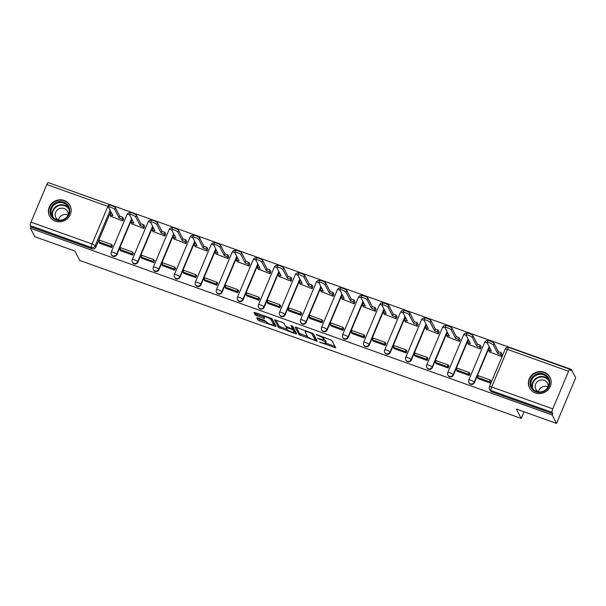 <?xml version="1.0" encoding="UTF-8"?>
<svg xmlns="http://www.w3.org/2000/svg" width="606" height="606" viewBox="0 0 606 606"><rect width="100%" height="100%" fill="white"/><g stroke="black" fill="none" stroke-linecap="round" stroke-linejoin="round"><path stroke-width="0.91" d="M319.468 342.125L335.716 347.836L331.861 340.383L316.264 334.459L318.385 335.694A4.636 0.985 -157.2 0 1 323.301 338.534L323.627 339.155A4.636 0.985 -157.2 0 1 323.665 339.436A4.636 0.985 -157.2 0 1 320.074 338.966L317.476 338.269L320.377 339.542A4.636 0.985 -157.2 0 1 325.293 342.382L325.611 343.004A4.636 0.985 -157.2 0 1 325.649 343.284A4.636 0.985 -157.2 0 1 322.066 342.814L319.468 342.125M535.416 392.953A11.506 10.9 -27.3 0 0 548.066 389.779A11.506 10.9 -27.3 0 0 549.998 377.311A11.506 10.9 -27.3 0 0 544.127 372.22A11.506 10.9 -27.3 0 0 531.477 375.402A11.506 10.9 -27.3 0 0 529.546 387.87A11.506 10.9 -27.3 0 0 535.416 392.953M55.426 221.175A11.506 10.9 -27.3 0 0 68.077 217.993A11.506 10.9 -27.3 0 0 70.016 205.525A11.506 10.9 -27.3 0 0 64.145 200.442A11.506 10.9 -27.3 0 0 51.487 203.616A11.506 10.9 -27.3 0 0 49.556 216.084A11.506 10.9 -27.3 0 0 55.426 221.175M257.861 317.93L256.739 317.786L257.83 319.96L259.368 320.854L276.109 326.589L272.245 319.044L270.708 318.158L255.088 312.567L253.967 312.416L255.285 315.029L263.504 318.309L264.625 318.461L263.966 317.12A3.871 0.826 -157.2 0 1 263.936 316.885A3.871 0.826 -157.2 0 1 267.382 317.446A3.871 0.826 -157.2 0 1 271.049 319.65L273.586 324.558A3.871 0.826 -157.2 0 1 273.617 324.793A3.871 0.826 -157.2 0 1 270.17 324.24A3.871 0.826 -157.2 0 1 266.504 322.028L264.542 320.324L257.861 317.93M552.763 408.876L568.572 371.258A2.954 0.712 109.7 0 1 570.004 369.327A2.954 0.712 109.7 0 1 570.125 369.448L570.807 370.758L571.36 369.425L575.7 377.826L556.535 423.412L516.357 409.035L521.221 418.443L79.795 260.466L74.932 251.051L34.754 236.673L30.414 228.273L552.202 415.012L552.755 413.686L552.081 412.375L491.004 390.522A2.954 2.795 152.7 0 1 489.504 389.219L490.178 390.522A2.954 2.795 152.7 0 0 491.678 391.824L491.004 390.522A2.954 0.712 109.7 0 1 491.686 387.014L552.763 408.876A2.954 0.712 109.7 0 0 552.081 412.375M556.535 423.412L552.202 415.012M298.993 334.694L317.256 341.231L313.4 333.77L296.251 327.293L295.137 327.232L298.993 334.694L299.546 333.361L307.568 336.572M295.561 333.808L278.412 327.331L274.548 319.786L282.351 322.324L283.888 323.21L285.449 326.233L291.425 328.71L292.546 328.853L290.895 325.558L292.759 326.286L296.675 333.861L295.561 333.808L296.046 332.656M110.777 211.638L95.869 247.112L95.187 245.801A2.954 2.795 152.7 0 1 91.377 247.498L30.3 225.637A2.954 0.712 -70.3 0 1 30.982 222.137L46.791 184.519A2.954 0.712 -70.3 0 1 48.222 182.588L109.3 204.442A2.954 0.712 -70.3 0 0 107.868 206.381L46.791 184.519M571.36 369.425L49.442 183.02M30.414 228.273L30.974 226.947L30.3 225.637M489.428 351.806L501.42 356.472L502.192 354.457M478.142 378.659L490.246 383.06L491.087 381.06L490.716 380.932M457.106 371.13L469.218 375.531L470.051 373.538L469.68 373.402M468.393 344.284L480.391 348.95L481.164 346.927M436.07 363.6L448.182 368.001L449.023 366.009L448.645 365.873M447.357 336.754L459.356 341.42L460.128 339.405M415.042 356.07L427.147 360.472L427.987 358.479L427.616 358.351M426.329 329.225L438.32 333.891L439.092 331.876M394.006 348.548L406.118 352.95L406.952 350.957L406.581 350.821M405.293 321.695L417.292 326.369L418.064 324.346M372.97 341.019L385.083 345.42L385.924 343.428L385.545 343.291M384.257 314.173L396.256 318.839L397.028 316.817M351.942 333.489L364.047 337.89L364.888 335.898L364.517 335.762M363.229 306.644L375.228 311.31L375.993 309.295M330.906 325.96L343.019 330.368L343.852 328.369L343.481 328.24M342.193 299.114L354.192 303.78L354.964 301.765M309.871 318.438L321.983 322.839L322.824 320.847L322.453 320.71M321.157 291.584L333.156 296.258L333.929 294.236M288.842 310.908L300.947 315.309L301.788 313.317L301.417 313.181M300.129 284.062L312.128 288.729L312.893 286.706M267.807 303.379L279.919 307.78L280.752 305.788L280.381 305.659M279.093 276.533L291.092 281.199L291.865 279.184M246.778 295.857L258.883 300.258L259.724 298.258L259.353 298.129M258.058 269.003L270.056 273.67L270.829 271.655M225.743 288.327L237.855 292.728L238.688 290.736L238.317 290.6M237.029 261.474L249.028 266.148L249.793 264.125M204.707 280.798L216.819 285.199L217.66 283.207L217.281 283.07M215.994 253.952L227.992 258.618L228.765 256.603M183.679 273.268L195.783 277.669L196.624 275.677L196.253 275.548M194.965 246.422L206.957 251.089L207.729 249.074M162.643 265.746L174.755 270.147L175.589 268.147L175.217 268.019M173.93 238.893L185.928 243.559L186.701 241.544M141.607 258.217L153.719 262.618L154.56 260.625L154.182 260.489M152.894 231.371L164.893 236.037L165.665 234.014M120.579 250.687L132.684 255.088L133.525 253.096L133.153 252.96M131.866 223.841L143.857 228.507L144.629 226.492M99.543 243.157L111.656 247.559L112.489 245.566L112.118 245.438M110.83 216.312L122.829 220.978L123.601 218.963M131.813 219.167L116.897 254.641L116.663 254.172A2.954 2.795 152.7 0 1 111.337 254.565L111.58 255.028A2.954 2.795 -27.3 0 0 116.897 254.641M152.841 226.689L137.933 262.163L137.691 261.701A2.954 2.795 152.7 0 1 132.373 262.087L132.616 262.557A2.954 2.795 -27.3 0 0 137.933 262.163M173.877 234.219L158.969 269.693L158.727 269.231A2.954 2.795 152.7 0 1 153.409 269.617L153.644 270.079A2.954 2.795 -27.3 0 0 158.969 269.693M194.912 241.749L179.997 277.222L179.762 276.76A2.954 2.795 152.7 0 1 174.437 277.147L174.679 277.609A2.954 2.795 -27.3 0 0 179.997 277.222M215.941 249.278L201.033 284.752L200.791 284.282A2.954 2.795 152.7 0 1 195.473 284.676L195.715 285.138A2.954 2.795 -27.3 0 0 201.033 284.752M236.976 256.8L222.061 292.274L221.826 291.812A2.954 2.795 152.7 0 1 216.509 292.198L216.743 292.668A2.954 2.795 -27.3 0 0 222.061 292.274M258.012 264.33L243.097 299.803L242.855 299.341A2.954 2.795 152.7 0 1 237.537 299.728L237.779 300.19A2.954 2.795 -27.3 0 0 243.097 299.803M279.04 271.859L264.133 307.333L263.89 306.863A2.954 2.795 152.7 0 1 258.573 307.257L258.815 307.719A2.954 2.795 -27.3 0 0 264.133 307.333M300.076 279.389L285.161 314.855L284.926 314.393A2.954 2.795 152.7 0 1 279.608 314.787L279.843 315.249A2.954 2.795 -27.3 0 0 285.161 314.855M321.112 286.911L306.197 322.384L305.954 321.922A2.954 2.795 152.7 0 1 300.637 322.309L300.879 322.778A2.954 2.795 -27.3 0 0 306.197 322.384M342.14 294.44L327.232 329.914L326.99 329.452A2.954 2.795 152.7 0 1 321.672 329.838L321.915 330.3A2.954 2.795 -27.3 0 0 327.232 329.914M363.176 301.97L348.261 337.444L348.026 336.974A2.954 2.795 152.7 0 1 342.708 337.368L342.943 337.83A2.954 2.795 -27.3 0 0 348.261 337.444M384.212 309.492L369.296 344.965L369.054 344.503A2.954 2.795 152.7 0 1 363.736 344.897L363.979 345.359A2.954 2.795 -27.3 0 0 369.296 344.965M405.24 317.021L390.332 352.495L390.09 352.033A2.954 2.795 152.7 0 1 384.772 352.419L385.007 352.889A2.954 2.795 -27.3 0 0 390.332 352.495M426.276 324.551L411.36 360.025L411.126 359.563A2.954 2.795 152.7 0 1 405.8 359.949L406.043 360.411A2.954 2.795 -27.3 0 0 411.36 360.025M447.304 332.08L432.396 367.554L432.154 367.084A2.954 2.795 152.7 0 1 426.836 367.478L427.078 367.94A2.954 2.795 -27.3 0 0 432.396 367.554M468.34 339.602L453.432 375.076L453.19 374.614A2.954 2.795 152.7 0 1 447.872 375L448.107 375.47A2.954 2.795 -27.3 0 0 453.432 375.076M489.375 347.132L474.46 382.606L474.225 382.144A2.954 2.795 152.7 0 1 468.9 382.53L469.142 382.992A2.954 2.795 -27.3 0 0 474.46 382.606M521.221 418.443L524.023 411.777M30.974 226.947L92.051 248.801A2.954 2.795 -27.3 0 0 95.869 247.112M552.755 413.686L491.678 391.824M325.649 343.284L326.21 341.958A4.636 0.985 -157.2 0 0 326.172 341.678L325.611 343.004M323.846 337.171A4.636 0.985 -157.2 0 1 323.862 337.201L324.187 337.822A4.636 0.985 -157.2 0 1 324.225 338.103L323.665 339.436A4.636 0.985 -157.2 0 1 325.854 341.057L326.172 341.678M325.74 343.079L334.959 346.374M296.455 327.369L299.546 333.361M315.491 339.405L316.499 339.769M314.385 340.072L315.165 340.11L311.787 333.565L308.787 332.255A4.636 0.985 -157.2 0 0 305.204 331.785A4.636 0.985 -157.2 0 0 305.242 332.065L307.553 336.542A4.636 0.985 -157.2 0 0 312.469 339.383L314.385 340.072M315.681 338.883L315.165 340.11M312.938 333.383L315.726 338.784M295.917 332.406L294.319 331.83M286.986 329.202L280.51 326.884L279.949 328.217M275.874 320.006L278.972 325.998L280.51 326.884M293.031 327.581L292.319 325.945M287.07 329.369A3.871 0.826 -157.2 0 0 290.744 331.58A3.871 0.826 -157.2 0 0 294.183 332.141A3.871 0.826 -157.2 0 0 294.152 331.906L293.259 330.179L291.721 329.285L286.168 327.558L287.07 329.369M294.183 332.141L294.743 330.815A3.871 0.826 -157.2 0 0 294.713 330.581L294.152 331.906M292.827 328.187L294.713 330.581M273.617 324.793L274.177 323.468A3.871 0.826 -157.2 0 0 274.147 323.233L273.586 324.558M271.776 318.65L274.147 323.233M255.293 312.635L255.846 313.703L257.383 314.59L263.928 316.93M258.065 318.006L259.929 319.521L266.405 321.839M273.753 324.468L275.344 325.036M487.088 342.549L487.815 340.822A3.394 0.72 22.8 0 1 490.83 341.314A3.394 0.72 22.8 0 1 494.041 343.246L493.314 344.973A3.394 0.72 -157.2 0 0 490.102 343.041A3.394 0.72 -157.2 0 0 487.088 342.549A3.394 0.72 -157.2 0 0 487.11 342.754L491.474 351.2L488.572 350.162L489.663 352.268M488.572 350.162L489.3 348.435L490.216 348.761M494.041 343.246L498.405 351.692L501.298 352.73L500.571 354.457L501.51 356.267M502.238 354.54L501.298 352.73M490.951 381.386L490.231 380L478.232 375.705L477.505 377.432L489.504 381.727L490.178 383.03M477.505 377.432L478.179 378.742M490.231 380L489.504 381.727M493.314 344.973L497.677 353.419L500.571 354.457M497.677 353.419L498.405 351.692M545.938 390.234A9.961 9.431 152.7 0 1 532.129 389.067A9.961 9.431 152.7 0 1 533.947 375.622A9.961 9.431 152.7 0 1 547.763 376.788A9.961 9.431 152.7 0 1 545.938 390.234M534.5 376.371A9.226 8.734 -27.3 0 0 531.863 387.37A9.226 8.734 -27.3 0 0 545.605 389.9A9.226 8.734 -27.3 0 0 548.248 378.909A9.226 8.734 -27.3 0 0 534.5 376.371M538.499 391.855A6.568 6.219 152.7 0 1 548.059 386.923M538.636 391.923A6.568 6.219 152.7 0 1 537.696 381.401A6.568 6.219 152.7 0 1 548.036 387.067M550.793 379.356A11.438 10.825 -27.3 0 0 550.104 377.682A11.438 10.825 -27.3 0 0 533.06 374.538A11.438 10.825 -27.3 0 0 529.788 388.173A11.438 10.825 -27.3 0 0 530.758 389.703M65.956 218.448A9.961 9.431 152.7 0 1 52.146 217.289A9.961 9.431 152.7 0 1 53.964 203.836A9.961 9.431 152.7 0 1 67.774 205.002A9.961 9.431 152.7 0 1 65.956 218.448M54.517 204.593A9.226 8.734 -27.3 0 0 51.874 215.584A9.226 8.734 -27.3 0 0 65.622 218.122A9.226 8.734 -27.3 0 0 68.266 207.123A9.226 8.734 -27.3 0 0 54.517 204.593M58.517 220.076A6.568 6.219 152.7 0 1 68.077 215.138M58.653 220.137A6.568 6.219 152.7 0 1 57.706 209.623A6.568 6.219 152.7 0 1 68.046 215.289M70.811 207.578A11.438 10.825 -27.3 0 0 70.122 205.896A11.438 10.825 -27.3 0 0 53.078 202.752A11.438 10.825 -27.3 0 0 49.798 216.395A11.438 10.825 -27.3 0 0 50.768 217.925M466.052 335.027L466.779 333.292A3.394 0.72 22.8 0 1 469.794 333.785A3.394 0.72 22.8 0 1 473.006 335.724L472.286 337.451A3.394 0.72 -157.2 0 0 469.067 335.512A3.394 0.72 -157.2 0 0 466.052 335.027A3.394 0.72 -157.2 0 0 466.082 335.232L470.438 343.67L467.544 342.632L468.627 344.738M467.544 342.632L468.264 340.905L469.18 341.231M473.006 335.724L477.369 344.163L480.27 345.2L479.543 346.927L480.475 348.738M481.202 347.011L480.27 345.2M469.915 373.864L469.195 372.47L457.197 368.175L456.469 369.902L468.476 374.197L469.15 375.508M456.469 369.902L457.151 371.213M469.195 372.47L468.476 374.197M472.286 337.451L476.642 345.89L479.543 346.927M476.642 345.89L477.369 344.163M445.016 327.498L445.743 325.77A3.394 0.72 22.8 0 1 448.766 326.255A3.394 0.72 22.8 0 1 451.978 328.194L451.25 329.922A3.394 0.72 -157.2 0 0 448.039 327.99A3.394 0.72 -157.2 0 0 445.016 327.498A3.394 0.72 -157.2 0 0 445.046 327.702L449.41 336.141L446.508 335.103L447.592 337.209M446.508 335.103L447.236 333.376L448.145 333.701M451.978 328.194L456.333 336.633L459.234 337.671L458.507 339.398L459.446 341.216M460.174 339.489L459.234 337.671M448.887 366.335L448.167 364.941L436.168 360.646L435.441 362.373L447.44 366.668L448.114 367.978M435.441 362.373L436.115 363.683M448.167 364.941L447.44 366.668M451.25 329.922L455.606 338.36L458.507 339.398M455.606 338.36L456.333 336.633M423.988 319.968L424.715 318.241A3.394 0.72 22.8 0 1 427.73 318.733A3.394 0.72 22.8 0 1 430.942 320.665L430.215 322.392A3.394 0.72 -157.2 0 0 427.003 320.46A3.394 0.72 -157.2 0 0 423.988 319.968A3.394 0.72 -157.2 0 0 424.011 320.173L428.374 328.619L425.473 327.581L426.563 329.687M425.473 327.581L426.2 325.854L427.116 326.18M430.942 320.665L435.305 329.103L438.199 330.141L437.471 331.876L438.411 333.686M439.138 331.959L438.199 330.141M427.851 358.805L427.132 357.411L415.133 353.124L414.406 354.851L426.404 359.146L427.078 360.449M414.406 354.851L415.08 356.154M427.132 357.411L426.404 359.146M430.215 322.392L434.578 330.838L437.471 331.876M434.578 330.838L435.305 329.103M402.952 312.438L403.679 310.711A3.394 0.72 22.8 0 1 406.694 311.204A3.394 0.72 22.8 0 1 409.906 313.135L409.186 314.87A3.394 0.72 -157.2 0 0 405.967 312.931A3.394 0.72 -157.2 0 0 402.952 312.438A3.394 0.72 -157.2 0 0 402.982 312.643L407.338 321.089L404.444 320.051L405.528 322.157M404.444 320.051L405.172 318.324L406.081 318.65M409.906 313.135L414.269 321.581L417.17 322.619L416.443 324.346L417.375 326.157M418.102 324.43L417.17 322.619M406.815 351.275L406.103 349.889L394.097 345.594L393.377 347.321L405.376 351.616L406.05 352.927M393.377 347.321L394.052 348.632M406.103 349.889L405.376 351.616M409.186 314.87L413.542 323.309L416.443 324.346M413.542 323.309L414.269 321.581M381.924 304.916L382.644 303.189A3.394 0.72 22.8 0 1 385.666 303.674A3.394 0.72 22.8 0 1 388.878 305.613L388.151 307.34A3.394 0.72 -157.2 0 0 384.939 305.401A3.394 0.72 -157.2 0 0 381.924 304.916A3.394 0.72 -157.2 0 0 381.947 305.121L386.31 313.56L383.409 312.522L384.499 314.628M383.409 312.522L384.136 310.795L385.045 311.12M388.878 305.613L393.233 314.052L396.135 315.09L395.407 316.817L396.347 318.627M397.074 316.9L396.135 315.09M385.787 343.753L385.068 342.36L373.069 338.065L372.342 339.792L384.34 344.087L385.015 345.397M372.342 339.792L373.016 341.102M385.068 342.36L384.34 344.087M388.151 307.34L392.506 315.779L395.407 316.817M392.506 315.779L393.233 314.052M360.888 297.387L361.615 295.66A3.394 0.72 22.8 0 1 364.63 296.152A3.394 0.72 22.8 0 1 367.842 298.084L367.115 299.811A3.394 0.72 -157.2 0 0 363.903 297.879A3.394 0.72 -157.2 0 0 360.888 297.387A3.394 0.72 -157.2 0 0 360.918 297.591L365.274 306.03L362.373 304.992L363.464 307.098M362.373 304.992L363.1 303.265L364.017 303.591M367.842 298.084L372.205 306.522L375.099 307.56L374.372 309.287L375.311 311.105M376.038 309.378L375.099 307.56M364.751 336.224L364.032 334.83L352.033 330.535L351.306 332.262L363.305 336.557L363.986 337.868M351.306 332.262L351.98 333.573M364.032 334.83L363.305 336.557M367.115 299.811L371.478 308.249L374.372 309.287M371.478 308.249L372.205 306.522M339.852 289.857L340.58 288.13A3.394 0.72 22.8 0 1 343.594 288.623A3.394 0.72 22.8 0 1 346.814 290.554L346.087 292.281A3.394 0.72 -157.2 0 0 342.875 290.35A3.394 0.72 -157.2 0 0 339.852 289.857A3.394 0.72 -157.2 0 0 339.883 290.062L344.238 298.508L341.345 297.47L342.428 299.576M341.345 297.47L342.072 295.743L342.981 296.069M346.814 290.554L351.169 299L354.071 300.038L353.343 301.765L354.275 303.576M355.002 301.849L354.071 300.038M343.716 328.694L343.004 327.308L330.997 323.013L330.278 324.74L342.276 329.035L342.951 330.338M330.278 324.74L330.952 326.043M343.004 327.308L342.276 329.035M346.087 292.281L350.442 300.727L353.343 301.765M350.442 300.727L351.169 299M318.824 282.328L319.544 280.601A3.394 0.72 22.8 0 1 322.566 281.093A3.394 0.72 22.8 0 1 325.778 283.025L325.051 284.759A3.394 0.72 -157.2 0 0 321.839 282.82A3.394 0.72 -157.2 0 0 318.824 282.328A3.394 0.72 -157.2 0 0 318.847 282.54L323.21 290.978L320.309 289.941L321.4 292.047M320.309 289.941L321.036 288.214L321.945 288.539M325.778 283.025L330.134 291.471L333.035 292.509L332.308 294.236L333.247 296.046M333.974 294.319L333.035 292.509M322.687 321.165L321.968 319.779L309.969 315.484L309.242 317.211L321.241 321.506L321.915 322.816M309.242 317.211L309.916 318.521M321.968 319.779L321.241 321.506M325.051 284.759L329.406 293.198L332.308 294.236M329.406 293.198L330.134 291.471M297.788 274.806L298.516 273.079A3.394 0.72 22.8 0 1 301.53 273.564A3.394 0.72 22.8 0 1 304.742 275.503L304.015 277.23A3.394 0.72 -157.2 0 0 300.803 275.291A3.394 0.72 -157.2 0 0 297.788 274.806A3.394 0.72 -157.2 0 0 297.819 275.01L302.174 283.449L299.273 282.411L300.364 284.517M299.273 282.411L300 280.684L300.917 281.01M304.742 275.503L309.105 283.941L311.999 284.979L311.279 286.706L312.211 288.524M312.938 286.789L311.999 284.979M301.652 313.643L300.932 312.249L288.933 307.954L288.206 309.681L300.205 313.976L300.887 315.287M288.206 309.681L288.88 310.992M300.932 312.249L300.205 313.976M304.015 277.23L308.378 285.668L311.279 286.706M308.378 285.668L309.105 283.941M276.753 267.276L277.48 265.549A3.394 0.72 22.8 0 1 280.502 266.042A3.394 0.72 22.8 0 1 283.714 267.973L282.987 269.7A3.394 0.72 -157.2 0 0 279.775 267.769A3.394 0.72 -157.2 0 0 276.753 267.276A3.394 0.72 -157.2 0 0 276.783 267.481L281.139 275.919L278.245 274.882L279.328 276.987M278.245 274.882L278.972 273.154L279.881 273.488M283.714 267.973L288.07 276.412L290.971 277.45L290.244 279.177L291.175 280.995M291.903 279.268L290.971 277.45M280.616 306.113L279.904 304.72L267.905 300.425L267.178 302.152L279.177 306.447L279.851 307.757M267.178 302.152L267.852 303.462M279.904 304.72L279.177 306.447M282.987 269.7L287.342 278.139L290.244 279.177M287.342 278.139L288.07 276.412M255.724 259.747L256.452 258.02A3.394 0.72 22.8 0 1 259.466 258.512A3.394 0.72 22.8 0 1 262.678 260.444L261.951 262.171A3.394 0.72 -157.2 0 0 258.739 260.239A3.394 0.72 -157.2 0 0 255.724 259.747A3.394 0.72 -157.2 0 0 255.747 259.951L260.11 268.397L257.209 267.36L258.3 269.465M257.209 267.36L257.936 265.633L258.853 265.958M262.678 260.444L267.034 268.89L269.935 269.928L269.208 271.655L270.147 273.465M270.874 271.738L269.935 269.928M259.588 298.584L258.868 297.198L246.869 292.903L246.142 294.63L258.141 298.925L258.815 300.228M246.142 294.63L246.816 295.933M258.868 297.198L258.141 298.925M261.951 262.171L266.314 270.617L269.208 271.655M266.314 270.617L267.034 268.89M234.689 252.217L235.416 250.49A3.394 0.72 22.8 0 1 238.431 250.982A3.394 0.72 22.8 0 1 241.642 252.922L240.915 254.649A3.394 0.72 -157.2 0 0 237.703 252.71A3.394 0.72 -157.2 0 0 234.689 252.217A3.394 0.72 -157.2 0 0 234.719 252.429L239.075 260.868L236.173 259.83L237.264 261.936M236.173 259.83L236.901 258.103L237.817 258.429M241.642 252.922L246.006 261.36L248.899 262.398L248.18 264.125L249.111 265.936M249.839 264.208L248.899 262.398M238.552 291.054L237.832 289.668L225.833 285.373L225.106 287.1L237.105 291.395L237.787 292.706M225.106 287.1L225.788 288.411M237.832 289.668L237.105 291.395M240.915 254.649L245.278 263.087L248.18 264.125M245.278 263.087L246.006 261.36M213.653 244.695L214.38 242.968A3.394 0.72 22.8 0 1 217.402 243.453A3.394 0.72 22.8 0 1 220.614 245.392L219.887 247.119A3.394 0.72 -157.2 0 0 216.675 245.18A3.394 0.72 -157.2 0 0 213.653 244.695A3.394 0.72 -157.2 0 0 213.683 244.9L218.046 253.338L215.145 252.301L216.228 254.406M215.145 252.301L215.872 250.573L216.781 250.899M220.614 245.392L224.97 253.831L227.871 254.868L227.144 256.596L228.083 258.414M228.803 256.679L227.871 254.868M217.524 283.532L216.804 282.138L204.805 277.843L204.078 279.571L216.077 283.866L216.751 285.176M204.078 279.571L204.752 280.881M216.804 282.138L216.077 283.866M219.887 247.119L224.243 255.558L227.144 256.596M224.243 255.558L224.97 253.831M192.625 237.166L193.352 235.439A3.394 0.72 22.8 0 1 196.367 235.931A3.394 0.72 22.8 0 1 199.579 237.863L198.851 239.59A3.394 0.72 -157.2 0 0 195.64 237.658A3.394 0.72 -157.2 0 0 192.625 237.166A3.394 0.72 -157.2 0 0 192.647 237.37L197.011 245.809L194.109 244.779L195.2 246.877M194.109 244.779L194.837 243.044L195.753 243.377M199.579 237.863L203.934 246.301L206.835 247.339L206.108 249.066L207.047 250.884M207.775 249.157L206.835 247.339M196.488 276.003L195.768 274.609L183.769 270.314L183.042 272.049L195.041 276.336L195.715 277.646M183.042 272.049L183.716 273.351M195.768 274.609L195.041 276.336M198.851 239.59L203.215 248.028L206.108 249.066M203.215 248.028L203.934 246.301M171.589 229.636L172.316 227.909A3.394 0.72 22.8 0 1 175.331 228.401A3.394 0.72 22.8 0 1 178.543 230.333L177.823 232.06A3.394 0.72 -157.2 0 0 174.604 230.129A3.394 0.72 -157.2 0 0 171.589 229.636A3.394 0.72 -157.2 0 0 171.619 229.841L175.975 238.287L173.081 237.249L174.164 239.355M173.081 237.249L173.801 235.522L174.717 235.848M178.543 230.333L182.906 238.779L185.807 239.817L185.08 241.544L186.012 243.354M186.739 241.627L185.807 239.817M175.452 268.473L174.733 267.087L162.734 262.792L162.007 264.519L174.013 268.814L174.687 270.117M162.007 264.519L162.688 265.829M174.733 267.087L174.013 268.814M177.823 232.06L182.179 240.506L185.08 241.544M182.179 240.506L182.906 238.779M150.553 222.114L151.28 220.379A3.394 0.72 22.8 0 1 154.303 220.872A3.394 0.72 22.8 0 1 157.515 222.811L156.787 224.538A3.394 0.72 -157.2 0 0 153.576 222.599A3.394 0.72 -157.2 0 0 150.553 222.114A3.394 0.72 -157.2 0 0 150.583 222.319L154.947 230.757L152.045 229.719L153.129 231.825M152.045 229.719L152.773 227.992L153.682 228.318M157.515 222.811L161.87 231.25L164.771 232.287L164.044 234.014L164.983 235.825M165.711 234.098L164.771 232.287M154.424 260.951L153.704 259.557L141.706 255.262L140.978 256.989L152.977 261.284L153.651 262.595M140.978 256.989L141.653 258.3M153.704 259.557L152.977 261.284M156.787 224.538L161.143 232.977L164.044 234.014M161.143 232.977L161.87 231.25M129.525 214.585L130.252 212.857A3.394 0.72 22.8 0 1 133.267 213.342A3.394 0.72 22.8 0 1 136.479 215.281L135.752 217.009A3.394 0.72 -157.2 0 0 132.54 215.077A3.394 0.72 -157.2 0 0 129.525 214.585A3.394 0.72 -157.2 0 0 129.548 214.789L133.911 223.228L131.01 222.19L132.1 224.296M131.01 222.19L131.737 220.463L132.653 220.789M136.479 215.281L140.842 223.72L143.736 224.758L143.008 226.485L143.948 228.303M144.675 226.576L143.736 224.758M133.388 253.422L132.669 252.028L120.67 247.733L119.943 249.46L131.941 253.755L132.616 255.065M119.943 249.46L120.617 250.77M132.669 252.028L131.941 253.755M135.752 217.009L140.115 225.447L143.008 226.485M140.115 225.447L140.842 223.72M108.489 207.055L109.216 205.328A3.394 0.72 22.8 0 1 112.231 205.82A3.394 0.72 22.8 0 1 115.443 207.752L114.723 209.479A3.394 0.72 -157.2 0 0 111.504 207.547A3.394 0.72 -157.2 0 0 108.489 207.055A3.394 0.72 -157.2 0 0 108.519 207.26L112.875 215.706L109.981 214.668L111.065 216.774M109.981 214.668L110.701 212.933L111.618 213.267M115.443 207.752L119.806 216.19L122.707 217.228L121.98 218.963L122.912 220.773M123.639 219.046L122.707 217.228M112.352 245.892L111.633 244.498L99.634 240.203L98.907 241.938L110.913 246.233L111.587 247.536M98.907 241.938L99.589 243.241M111.633 244.498L110.913 246.233M114.723 209.479L119.079 217.925L121.98 218.963M119.079 217.925L119.806 216.19M320.718 342.337L320.544 342.746M316.741 334.626L316.567 335.042M318.726 338.481L318.551 338.89M110.103 210.327L95.187 245.801A2.954 0.629 22.8 0 0 92.059 243.991L107.868 206.381A2.954 0.629 22.8 0 1 108.648 206.684M30.982 222.137L92.059 243.991A2.954 0.712 109.7 0 0 91.377 247.498L92.051 248.801M568.572 371.258L507.495 349.404L491.686 387.014A2.954 0.629 -157.2 0 0 489.406 386.719A2.954 2.954 0 0 0 489.504 389.219M131.57 218.698L116.663 254.172A2.954 0.629 22.8 0 0 113.527 252.361A2.954 0.629 22.8 0 0 111.239 252.066A2.954 2.954 0 0 0 111.337 254.565M152.606 226.227L137.691 261.701A2.954 0.629 22.8 0 0 134.562 259.891A2.954 0.629 22.8 0 0 132.275 259.595A2.954 2.954 0 0 0 132.373 262.087M173.634 233.757L158.727 269.231A2.954 0.629 22.8 0 0 155.59 267.42A2.954 0.629 22.8 0 0 153.31 267.117A2.954 2.954 0 0 0 153.409 269.617M194.67 241.286L179.762 276.76A2.954 0.629 22.8 0 0 176.626 274.95A2.954 0.629 22.8 0 0 174.339 274.647A2.954 2.954 0 0 0 174.437 277.147M215.706 248.808L200.791 284.282A2.954 0.629 22.8 0 0 197.662 282.472A2.954 0.629 22.8 0 0 195.374 282.176A2.954 2.954 0 0 0 195.473 284.676M236.734 256.338L221.826 291.812A2.954 0.629 22.8 0 0 218.69 290.001A2.954 0.629 22.8 0 0 216.41 289.706A2.954 2.954 0 0 0 216.509 292.198M257.77 263.868L242.855 299.341A2.954 0.629 22.8 0 0 239.726 297.531A2.954 0.629 22.8 0 0 237.438 297.228A2.954 2.954 0 0 0 237.537 299.728M278.805 271.397L263.89 306.863A2.954 0.629 22.8 0 0 260.762 305.06A2.954 0.629 22.8 0 0 258.474 304.757A2.954 2.954 0 0 0 258.573 307.257M299.834 278.919L284.926 314.393A2.954 0.629 22.8 0 0 281.79 312.582A2.954 0.629 22.8 0 0 279.51 312.287A2.954 2.954 0 0 0 279.608 314.787M320.869 286.449L305.954 321.922A2.954 0.629 22.8 0 0 302.826 320.112A2.954 0.629 22.8 0 0 300.538 319.816A2.954 2.954 0 0 0 300.637 322.309M341.905 293.978L326.99 329.452A2.954 0.629 22.8 0 0 323.862 327.641A2.954 0.629 22.8 0 0 321.574 327.338A2.954 2.954 0 0 0 321.672 329.838M362.933 301.5L348.026 336.974A2.954 0.629 22.8 0 0 344.89 335.171A2.954 0.629 22.8 0 0 342.61 334.868A2.954 2.954 0 0 0 342.708 337.368M383.969 309.03L369.054 344.503A2.954 0.629 22.8 0 0 365.926 342.693A2.954 0.629 22.8 0 0 363.638 342.398A2.954 2.954 0 0 0 363.736 344.897M405.005 316.559L390.09 352.033A2.954 0.629 22.8 0 0 386.954 350.223A2.954 0.629 22.8 0 0 384.674 349.927A2.954 2.954 0 0 0 384.772 352.419M426.033 324.089L411.126 359.563A2.954 0.629 22.8 0 0 407.989 357.752A2.954 0.629 22.8 0 0 405.702 357.449A2.954 2.954 0 0 0 405.8 359.949M447.069 331.611L432.154 367.084A2.954 0.629 22.8 0 0 429.025 365.282A2.954 0.629 22.8 0 0 426.738 364.979A2.954 2.954 0 0 0 426.836 367.478M468.097 339.14L453.19 374.614A2.954 0.629 22.8 0 0 450.053 372.804A2.954 0.629 22.8 0 0 447.773 372.508A2.954 2.954 0 0 0 447.872 375M489.133 346.67L474.225 382.144A2.954 0.629 22.8 0 0 471.089 380.333A2.954 0.629 22.8 0 0 468.802 380.03A2.954 2.954 0 0 0 468.9 382.53M468.802 380.03L484.618 342.42A2.954 0.629 22.8 0 1 486.898 342.716A2.954 0.629 -157.2 0 1 487.141 342.807M447.773 372.508L463.582 334.891A2.954 0.629 22.8 0 1 465.87 335.194A2.954 0.629 -157.2 0 1 466.105 335.277M426.738 364.979L442.547 327.361A2.954 0.629 22.8 0 1 444.834 327.664A2.954 0.629 -157.2 0 1 445.077 327.755M405.702 357.449L421.518 319.839A2.954 0.629 22.8 0 1 423.799 320.135A2.954 0.629 -157.2 0 1 424.041 320.226M384.674 349.927L400.483 312.31A2.954 0.629 22.8 0 1 402.77 312.613A2.954 0.629 -157.2 0 1 403.005 312.696M363.638 342.398L379.454 304.78A2.954 0.629 22.8 0 1 381.735 305.083A2.954 0.629 -157.2 0 1 381.977 305.166M342.61 334.868L358.419 297.258A2.954 0.629 22.8 0 1 360.699 297.554A2.954 0.629 -157.2 0 1 360.941 297.644M321.574 327.338L337.383 289.729A2.954 0.629 22.8 0 1 339.671 290.024A2.954 0.629 -157.2 0 1 339.905 290.115M300.538 319.816L316.355 282.199A2.954 0.629 22.8 0 1 318.635 282.502A2.954 0.629 -157.2 0 1 318.877 282.585M279.51 312.287L295.319 274.67A2.954 0.629 22.8 0 1 297.607 274.972A2.954 0.629 -157.2 0 1 297.841 275.056M258.474 304.757L274.283 267.148A2.954 0.629 22.8 0 1 276.571 267.443A2.954 0.629 -157.2 0 1 276.806 267.534M237.438 297.228L253.255 259.618A2.954 0.629 22.8 0 1 255.535 259.913A2.954 0.629 -157.2 0 1 255.777 260.004M216.41 289.706L232.219 252.088A2.954 0.629 22.8 0 1 234.507 252.391A2.954 0.629 -157.2 0 1 234.742 252.475M195.374 282.176L211.183 244.559A2.954 0.629 22.8 0 1 213.471 244.862A2.954 0.629 -157.2 0 1 213.706 244.953M174.339 274.647L190.155 237.037A2.954 0.629 22.8 0 1 192.435 237.332A2.954 0.629 -157.2 0 1 192.678 237.423M153.31 267.117L169.119 229.507A2.954 0.629 22.8 0 1 171.407 229.803A2.954 0.629 -157.2 0 1 171.642 229.894M132.275 259.595L148.084 221.978A2.954 0.629 22.8 0 1 150.371 222.281A2.954 0.629 -157.2 0 1 150.614 222.364M111.239 252.066L127.055 214.448A2.954 0.629 22.8 0 1 129.336 214.751A2.954 0.629 -157.2 0 1 129.578 214.842M109.421 204.563A2.954 2.795 152.7 0 1 110.512 205.282A2.954 2.954 0 0 0 109.3 204.442M505.215 349.101A2.954 0.629 -157.2 0 1 507.495 349.404A2.954 0.712 -70.3 0 1 508.926 347.465A2.954 2.954 0 0 0 505.215 349.101L489.406 386.719M325.854 341.057L325.293 342.382M320.551 339.125L320.377 339.542M324.187 337.822L323.627 339.155M323.862 337.201L323.301 338.534M318.559 335.277L318.385 335.694M335.088 346.624L334.603 347.776M316.627 340.019L316.143 341.17M301.084 334.254L300.531 335.58M312.045 332.952L311.787 333.565M310.886 332.535L310.711 332.944M308.962 331.846L308.787 332.255M278.972 325.998L278.412 327.331M293.092 327.437L292.531 328.77M293.819 328.846L293.259 330.179M291.903 328.853L291.721 329.285M287.464 327.293L287.289 327.702M271.526 318.514L271.049 319.65M263.989 317.158L263.504 318.309M257.383 314.59L256.823 315.923M255.846 313.703L255.285 315.029M275.472 325.286L274.988 326.437M259.929 319.521L259.368 320.854M258.391 318.635L257.83 319.96M532.507 388.423A9.226 8.734 152.7 0 1 535.636 378.568A9.226 8.734 152.7 0 1 548.733 380.045M549.006 381.06A8.923 8.446 -27.3 0 0 535.931 379A8.923 8.446 -27.3 0 0 533.182 389.234M52.525 216.645A9.226 8.734 152.7 0 1 55.654 206.79A9.226 8.734 152.7 0 1 68.751 208.267M69.023 209.282A8.923 8.446 -27.3 0 0 55.941 207.222A8.923 8.446 -27.3 0 0 53.192 217.456M488.012 340.693A2.954 2.954 0 0 0 484.618 342.42M466.976 333.164A2.954 2.954 0 0 0 463.582 334.891M445.948 325.634A2.954 2.954 0 0 0 442.547 327.361M424.912 318.105A2.954 2.954 0 0 0 421.518 319.839M403.876 310.583A2.954 2.954 0 0 0 400.483 312.31M382.848 303.053A2.954 2.954 0 0 0 379.454 304.78M361.812 295.523A2.954 2.954 0 0 0 358.419 297.258M340.784 287.994A2.954 2.954 0 0 0 337.383 289.729M319.748 280.472A2.954 2.954 0 0 0 316.355 282.199M298.713 272.942A2.954 2.954 0 0 0 295.319 274.67M277.684 265.413A2.954 2.954 0 0 0 274.283 267.148M256.649 257.891A2.954 2.954 0 0 0 253.255 259.618M235.613 250.361A2.954 2.954 0 0 0 232.219 252.088M214.585 242.832A2.954 2.954 0 0 0 211.183 244.559M193.549 235.302A2.954 2.954 0 0 0 190.155 237.037M172.513 227.78A2.954 2.954 0 0 0 169.119 229.507M151.485 220.251A2.954 2.954 0 0 0 148.084 221.978M130.449 212.721A2.954 2.954 0 0 0 127.055 214.448M570.004 369.327L508.926 347.465M315.734 338.845L315.173 340.171M305.674 330.671L305.204 331.785M293.099 327.528L292.546 328.853M286.441 326.899L286.168 327.558M264.36 315.885L263.936 316.885M550.104 377.682L550.498 378.439M529.788 388.173L530.174 388.931M70.122 205.896L70.516 206.654M49.798 216.395L50.192 217.145"/></g></svg>
